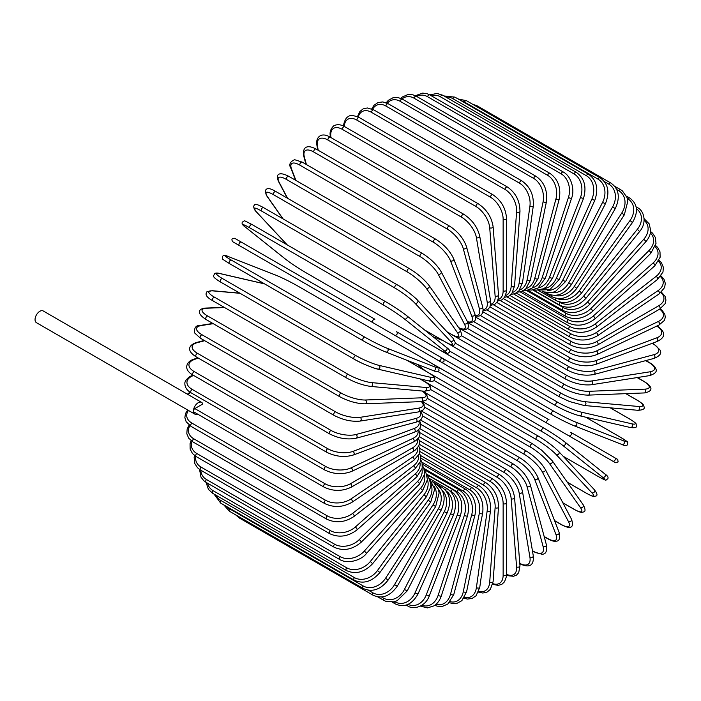 <?xml version="1.0" encoding="UTF-8"?>
<svg xmlns="http://www.w3.org/2000/svg" width="701" height="701" viewBox="0 0 701 701"><rect width="100%" height="100%" fill="white"/><g stroke="black" fill="none" stroke-linecap="round" stroke-linejoin="round"><path stroke-width="1.05" d="M406.843 342.272L475.26 381.773A1.989 1.148 -60 0 1 475.26 381.773L608.845 458.901A1.989 1.148 120 0 0 608.854 458.901L409.778 343.963L615.487 462.73L618.142 461.933C617.152 457.359 619.079 460.846 614.549 457.587L614.549 457.587A1.989 1.63 120 0 1 612.56 461.039L568.721 435.733A1.989 1.63 120 0 0 570.71 432.28L614.549 457.587M549.058 419.776L443.304 358.719L549.058 419.776A1.989 1.148 120 0 0 547.069 420.933A1.989 1.148 120 0 0 547.069 423.229L413.485 346.11A1.989 1.148 120 0 1 413.441 346.084M372.906 322.679L239.321 245.552A1.989 1.148 -60 0 1 239.321 243.256A1.989 1.148 -60 0 1 241.319 242.099L374.895 319.227A1.989 1.148 120 0 0 372.906 320.375A1.989 1.148 120 0 0 372.906 322.679L394.558 335.174A1.989 1.63 -60 0 0 396.547 331.722L443.234 358.675M438.397 360.489L394.558 335.174L438.397 360.489A1.989 1.63 -60 0 0 440.386 357.037L443.321 358.728C444.776 361.129 444.101 362.277 441.297 362.163L438.397 360.489M239.321 245.552L434.681 358.342A1.989 1.148 120 0 0 434.69 358.351M201.608 402.392A6.773 3.908 120 0 0 196.385 404.205A6.773 3.908 120 0 0 193.432 411.023A1.989 1.148 -60 0 1 194.834 408.587L202.799 403.986A6.773 3.908 120 0 0 201.608 402.392L43.225 310.955A6.773 3.908 120 0 0 38.012 312.769A6.773 3.908 120 0 0 35.05 319.586A6.773 3.908 120 0 0 36.452 322.688L194.834 414.125A6.773 3.908 120 0 0 197.594 414.107M194.834 408.587L325.036 483.751A1.989 1.148 120 0 0 323.731 485.513A1.989 1.148 120 0 0 324.037 487.107L193.844 411.934A1.989 1.148 -60 0 1 193.432 411.023A6.773 3.908 120 0 0 194.834 414.125M419.329 436.644L492.864 479.098C501.197 484.82 505.763 492.715 506.543 502.792L506.543 574.382A1.989 1.148 180 0 1 505.316 575.442A1.989 1.148 180 0 1 503.143 575.197L503.143 503.607A17.937 10.357 -120 0 0 490.463 481.64L419.478 440.657M492.847 583.635A17.937 10.357 -120 0 0 503.143 575.197M492.864 479.098A1.989 1.148 120 0 0 491.331 479.633A1.989 1.148 120 0 0 490.463 481.64M506.543 502.792A1.989 1.148 180 0 1 505.316 503.853A1.989 1.148 180 0 1 503.143 503.607M506.534 574.908L508.838 575.828L513.474 576.275L516.462 575.135L518.705 572.708L519.976 565.795A1.989 1.244 175.5 0 1 518.793 567.048A1.989 1.244 175.5 0 1 516.584 566.899L511.178 498.7A17.937 9.411 -124.2 0 0 497.395 477.434L419.881 432.683M506.543 574.321A17.937 9.411 -124.2 0 0 516.584 566.899M519.976 565.795L514.569 497.596A1.989 1.244 175.5 0 1 513.395 498.849A1.989 1.244 175.5 0 1 511.178 498.7M514.569 497.596C513.079 488.027 508.155 480.413 499.795 474.752A1.989 1.148 120 0 0 498.201 475.348A1.989 1.148 120 0 0 497.395 477.434M519.844 563.779L519.809 563.762A1.989 1.148 120 0 0 519.844 563.779C527.047 567.17 534.241 567.749 533.286 555.893A1.989 1.332 170.5 0 1 532.182 557.356A1.989 1.332 170.5 0 1 529.93 557.304L519.169 493.022A17.937 8.403 -128 0 0 504.282 472.553L420.889 424.403M519.774 563.324A17.937 8.403 -128 0 0 529.93 557.304M533.286 555.893L522.517 491.611A1.989 1.332 170.5 0 1 521.421 493.066A1.989 1.332 170.5 0 1 519.169 493.022M522.517 491.611C520.335 482.612 515.051 475.322 506.665 469.74A1.989 1.148 120 0 0 505.018 470.397A1.989 1.148 120 0 0 504.282 472.553M532.409 550.679L533.689 551.415A1.989 1.148 120 0 0 534.057 551.932L541.777 554.193C545.79 554.465 547.323 551.319 546.377 544.765A1.989 1.411 165 0 1 545.378 546.421A1.989 1.411 165 0 1 543.091 546.491L527.038 486.599A17.937 7.325 -131.6 0 0 511.082 467.032L422.484 415.877M533.689 551.415A17.937 7.325 -131.6 0 0 543.091 546.491M546.377 544.765L530.324 484.882A1.989 1.411 165 0 1 529.334 486.538A1.989 1.411 165 0 1 527.038 486.599M530.324 484.882C527.459 476.514 521.833 469.591 513.439 464.097A1.989 1.148 120 0 0 511.739 464.824A1.989 1.148 120 0 0 511.082 467.032M544.151 536.467L547.604 538.464A1.989 1.148 120 0 0 547.937 538.867C551.45 540.9 554.333 541.663 556.585 541.137C559.38 540.997 560.23 538.114 559.135 532.488A1.989 1.472 158.9 0 1 558.285 534.346A1.989 1.472 158.9 0 1 555.954 534.53L534.749 479.502A17.937 6.186 -134.9 0 0 517.724 460.925L424.648 407.176M547.604 538.464A17.937 6.186 -134.9 0 0 555.954 534.53M559.135 532.488L537.93 477.46A1.989 1.472 158.9 0 1 537.08 479.318A1.989 1.472 158.9 0 1 534.749 479.502M537.93 477.46C534.399 469.784 528.44 463.256 520.046 457.876A1.989 1.148 120 0 0 518.293 458.664A1.989 1.148 120 0 0 517.724 460.925M554.552 520.589L561.098 524.374A1.989 1.148 120 0 0 561.378 524.672C571.727 530.219 574.172 526.819 571.464 519.161A1.989 1.525 152.2 0 1 570.789 521.202A1.989 1.525 152.2 0 1 568.423 521.518L542.223 471.764A17.937 5.012 -138.1 0 0 524.182 454.266L427.338 398.352M561.098 524.374A17.937 5.012 -138.1 0 0 568.423 521.518M571.464 519.161L545.264 469.407A1.989 1.525 152.2 0 1 544.589 471.449A1.989 1.525 152.2 0 1 542.223 471.764M545.264 469.407C541.093 462.467 534.819 456.369 526.451 451.111A1.989 1.148 120 0 0 524.646 451.97A1.989 1.148 120 0 0 524.182 454.266M562.824 502.766L574.066 509.25A1.989 1.148 120 0 0 574.294 509.461C582.128 513.631 581.725 512.133 583.495 511.975C585.607 511.642 585.528 509.276 583.258 504.886A1.989 1.568 144.9 0 1 580.41 507.55L549.409 463.449A17.937 3.794 -141.2 0 0 530.385 447.107L430.502 389.441M574.066 509.25A17.937 3.794 -141.2 0 0 580.41 507.55M583.258 504.886L552.257 460.785A1.989 1.568 144.9 0 1 549.409 463.449M532.83 444.075A1.989 1.148 120 0 0 532.602 443.864A1.989 1.148 120 0 0 530.745 444.793A1.989 1.148 120 0 0 530.385 447.107M567.302 482.183L586.404 493.215A1.989 1.148 120 0 0 586.571 493.346A1.989 1.148 120 0 0 586.755 493.416M567.337 482.244L586.571 493.346C595.955 498.236 593.291 496.185 595.789 496.098C597.751 495.651 597.296 493.548 594.43 489.789A1.989 1.604 137 0 1 591.819 492.742L556.252 454.634A17.937 2.541 -144.2 0 0 536.3 439.509L434.068 380.485M586.404 493.215A17.937 2.541 -144.2 0 0 591.819 492.742M594.43 489.789L558.863 451.672C553.553 446.344 546.745 441.183 538.447 436.188A1.989 1.148 120 0 1 538.605 436.311A17.937 2.541 35.8 0 1 558.566 451.435A1.989 1.604 137 0 1 556.252 454.634M428.171 372.52L538.447 436.188A1.989 1.148 120 0 0 536.545 437.187A1.989 1.148 120 0 0 536.3 439.509M563.131 456.237L598.032 476.391A1.989 1.148 120 0 0 598.111 476.443C609.081 482.183 604.42 479.834 607.697 479.02C608.652 477.495 607.714 475.813 604.884 473.972A1.989 1.621 128.6 0 1 602.562 477.197L562.71 445.363A17.937 1.279 -147.1 0 0 541.873 431.536L437.897 371.504M604.718 473.858A1.989 1.621 128.6 0 1 604.884 473.972L565.032 442.138A1.989 1.621 128.6 0 1 562.71 445.363M598.032 476.391A17.937 1.279 -147.1 0 0 602.562 477.197M417.156 364.301L425.551 371.004M432.552 363.828L543.95 428.136A1.989 1.148 120 0 1 544.037 428.197A17.937 1.279 32.9 0 1 564.866 442.033A1.989 1.621 128.6 0 1 565.032 442.138C559.232 437.678 552.213 433.008 543.95 428.136A1.989 1.148 120 0 0 542.004 429.214A1.989 1.148 120 0 0 541.873 431.536M433.314 364.275L543.862 428.092M453.573 369.252A1.989 1.63 -60 0 0 453.617 369.278L409.778 343.963M620.665 437.38A1.989 1.148 120 0 0 620.578 437.336L585.668 417.183L620.665 437.38C631.119 444.005 626.764 441.148 627.693 444.39C626.843 445.985 624.924 446.011 621.91 444.478A1.989 1.621 111.4 0 1 621.734 444.39M449.683 351.096L553.659 411.128A17.937 1.279 27.1 0 0 576.056 422.256L623.548 440.85A17.937 1.279 27.1 0 0 620.578 437.336M623.548 440.85A1.989 1.621 111.4 0 1 621.91 444.478L574.417 425.884A1.989 1.621 111.4 0 1 574.242 425.796A17.937 1.279 -152.9 0 1 551.845 414.668A1.989 1.148 120 0 1 551.757 414.624A1.989 1.148 120 0 1 551.713 412.398A1.989 1.148 120 0 1 553.659 411.128M551.669 414.571L440.876 350.596M443.093 340.66L433.087 336.743M576.056 422.256A1.989 1.621 111.4 0 1 574.417 425.884C567.661 423.089 560.099 419.338 551.757 414.624L418.173 337.505A1.989 1.148 120 0 0 418.217 337.523M418.138 337.479A1.989 1.148 120 0 0 418.173 337.505L417.612 337.172M629.691 419.058A1.989 1.148 120 0 0 629.533 418.926A1.989 1.148 120 0 0 629.34 418.856L610.229 407.824M455.545 343.288L557.777 402.313A17.937 2.541 24.2 0 0 580.849 412.03L631.636 423.772A17.937 2.541 24.2 0 0 629.34 418.856M631.636 423.772A1.989 1.604 103 0 1 630.374 427.514C635.071 428.118 637.121 427.461 636.526 425.533C635.351 423.334 638.453 424.613 629.533 418.926L610.299 407.833M579.228 415.632A17.937 2.541 -155.8 0 1 556.165 405.914A1.989 1.148 120 0 1 555.972 405.835A1.989 1.148 120 0 1 555.893 403.688A1.989 1.148 120 0 1 557.777 402.313M580.849 412.03A1.989 1.604 103 0 1 579.587 415.772L630.374 427.514M461.512 335.726L561.396 393.392A17.937 3.794 21.2 0 0 585.063 401.699L638.76 406.492A1.989 1.568 95.1 0 1 637.875 410.295C642.808 410.067 644.894 408.955 644.131 406.948C643.378 405.344 644.876 404.941 637.349 400.245A1.989 1.148 120 0 0 637.06 400.148L625.818 393.655M638.76 406.492A17.937 3.794 21.2 0 0 637.06 400.148M585.063 401.699A1.989 1.568 95.1 0 1 584.178 405.493L637.875 410.295M561.396 393.392A1.989 1.148 120 0 0 559.573 394.865A1.989 1.148 120 0 0 559.696 396.932L569.519 401.55L584.178 405.493M467.646 328.532L564.489 384.437A17.937 5.012 18.1 0 0 588.665 391.316L644.859 389.134A1.989 1.525 87.8 0 1 645.77 391.333A1.989 1.525 87.8 0 1 644.342 392.937C652.316 391.456 654.042 387.644 644.07 381.449A1.989 1.148 120 0 0 643.667 381.362L637.113 377.576M644.859 389.134A17.937 5.012 18.1 0 0 643.667 381.362M588.665 391.316A1.989 1.525 87.8 0 1 589.576 393.524A1.989 1.525 87.8 0 1 588.148 395.127L644.342 392.937M564.489 384.437A1.989 1.148 120 0 0 562.745 385.988A1.989 1.148 120 0 0 562.903 387.986C571.639 392.604 580.06 394.987 588.148 395.127M473.946 321.785L567.03 375.526A17.937 6.186 14.9 0 0 591.626 380.976L649.888 371.819A1.989 1.472 81.1 0 1 650.896 373.931A1.989 1.472 81.1 0 1 649.713 375.596C655.137 373.738 657.205 371.556 655.934 369.068C655.251 366.851 653.157 364.739 649.643 362.715A1.989 1.148 120 0 0 649.126 362.627L645.665 360.638M649.888 371.819A17.937 6.186 14.9 0 0 649.126 362.627M591.626 380.976A1.989 1.472 81.1 0 1 592.634 383.088A1.989 1.472 81.1 0 1 591.46 384.753L649.713 375.596M567.03 375.526A1.989 1.148 120 0 0 565.365 377.147A1.989 1.148 120 0 0 565.549 379.057C574.408 383.631 583.048 385.532 591.46 384.753M480.404 315.555L569.002 366.711A17.937 7.325 11.6 0 0 593.931 370.75L653.814 354.706A1.989 1.411 75 0 1 654.909 356.721A1.989 1.411 75 0 1 653.972 358.413C660.114 355.95 662.068 353.05 659.834 349.711L654.015 344.156A1.989 1.148 120 0 0 653.385 344.103L652.105 343.359M653.814 354.706A17.937 7.325 11.6 0 0 653.385 344.103M593.931 370.75A1.989 1.411 75 0 1 595.018 372.766A1.989 1.411 75 0 1 594.08 374.457L653.972 358.413M569.002 366.711A1.989 1.148 120 0 0 567.416 368.384A1.989 1.148 120 0 0 567.635 370.216C576.59 374.746 585.405 376.157 594.08 374.457M657.17 325.93A1.989 1.148 120 0 0 657.135 325.912L657.17 325.93C663.707 330.469 667.808 336.41 657.056 341.51A1.989 1.332 69.5 0 0 657.775 339.827A1.989 1.332 69.5 0 0 656.609 337.9A17.937 8.403 8 0 0 656.732 326.105M486.985 309.921L570.377 358.071A17.937 8.403 8 0 0 595.552 360.717L656.609 337.9M595.552 360.717A1.989 1.332 69.5 0 1 596.717 362.645A1.989 1.332 69.5 0 1 595.999 364.327L657.056 341.51M570.377 358.071A1.989 1.148 120 0 0 568.888 359.779A1.989 1.148 120 0 0 569.142 361.532C578.167 366.01 587.123 366.938 595.999 364.327M493.653 304.909L571.166 349.659A17.937 9.411 4.2 0 0 596.481 350.964L658.239 321.54A17.937 9.411 4.2 0 0 659.641 309.141M658.239 321.54A1.989 1.244 64.5 0 1 659.475 323.38A1.989 1.244 64.5 0 1 658.975 325.036L664.329 320.48L665.31 317.316L664.811 314.162L662.103 310.368L660.149 308.843M596.481 350.964A1.989 1.244 64.5 0 1 597.716 352.805A1.989 1.244 64.5 0 1 597.208 354.452L658.975 325.036M571.166 349.659A1.989 1.148 120 0 0 569.764 351.403A1.989 1.148 120 0 0 570.044 353.076C579.131 357.492 588.183 357.948 597.208 354.452M500.365 300.571L571.341 341.553A17.937 10.357 0 0 0 596.709 341.553L658.703 305.759A17.937 10.357 0 0 0 660.859 292.624M571.341 341.553A1.989 1.148 120 0 0 570.044 343.306A1.989 1.148 120 0 0 570.342 344.901L496.807 302.446M596.709 341.553A1.989 1.148 60 0 1 598.006 343.306A1.989 1.148 60 0 1 597.699 344.901C588.586 349.264 579.464 349.264 570.342 344.901M658.703 305.759A1.989 1.148 60 0 1 660.009 307.511A1.989 1.148 60 0 1 659.702 309.106L597.699 344.901M507.068 296.944L570.921 333.807A17.937 11.216 -4.5 0 0 596.236 332.554L657.994 290.661A17.937 11.216 -4.5 0 0 660.465 276.623M657.994 290.661A1.989 1.043 55.8 0 1 659.361 292.335A1.989 1.043 55.8 0 1 659.238 293.859L664.636 287.55L665.302 283.3L663.97 279.217L661.017 275.905M596.236 332.554A1.989 1.043 55.8 0 1 597.594 334.228A1.989 1.043 55.8 0 1 597.471 335.753L659.238 293.859M570.921 333.807A1.989 1.148 120 0 0 569.711 335.56A1.989 1.148 120 0 0 570.044 337.085C579.184 341.387 588.323 340.949 597.471 335.753M513.71 294.043L569.887 326.482A17.937 11.996 -9.5 0 0 595.061 324.046L656.118 276.36A17.937 11.996 -9.5 0 0 658.546 261.28M656.118 276.36A1.989 0.938 52 0 1 657.538 277.955A1.989 0.938 52 0 1 657.591 279.392L662.988 272.041L663.339 267.221L661.525 262.893L659.063 260.308M595.061 324.046A1.989 0.938 52 0 1 596.481 325.641A1.989 0.938 52 0 1 596.533 327.078L657.591 279.392M569.887 326.482A1.989 1.148 120 0 0 568.791 328.226A1.989 1.148 120 0 0 569.142 329.663C578.281 333.93 587.412 333.071 596.533 327.078M520.247 291.905L568.266 319.63A17.937 12.679 -15 0 0 593.204 316.09L653.087 262.989A17.937 12.679 -15 0 0 655.181 246.708M653.087 262.989A1.989 0.815 48.4 0 1 654.568 264.496A1.989 0.815 48.4 0 1 654.778 265.837L660.114 257.293L660 251.817L657.652 247.418L655.584 245.481M593.204 316.09A1.989 0.815 48.4 0 1 594.685 317.606A1.989 0.815 48.4 0 1 594.886 318.937L654.778 265.837M568.266 319.63A1.989 1.148 120 0 0 567.275 321.356A1.989 1.148 120 0 0 567.635 322.714C576.774 326.946 585.861 325.685 594.886 318.937M526.617 290.538L566.066 313.312A17.937 13.275 -21.1 0 0 590.663 308.738L648.924 250.616A17.937 13.275 -21.1 0 0 650.37 233.03M648.924 250.616A1.989 0.683 45.1 0 1 650.467 252.053A1.989 0.683 45.1 0 1 650.817 253.28L656.013 243.405L655.339 237.42L652.613 233.223L650.607 231.54M590.663 308.738A1.989 0.683 45.1 0 1 592.205 310.175A1.989 0.683 45.1 0 1 592.555 311.402L650.817 253.28M566.066 313.312A1.989 1.148 120 0 0 565.549 316.282C574.68 320.48 583.679 318.85 592.555 311.402M532.786 289.942L563.297 307.564A17.937 13.757 -27.8 0 0 587.473 302.061L643.667 239.365A17.937 13.757 -27.8 0 0 644.123 220.351M643.667 239.365A1.989 0.561 41.9 0 1 645.253 240.715A1.989 0.561 41.9 0 1 645.744 241.827C648.881 238.217 650.528 234.432 650.677 230.48L649.187 223.847L644.07 218.624M587.473 302.061A1.989 0.561 41.9 0 1 589.068 303.419A1.989 0.561 41.9 0 1 589.559 304.523L645.744 241.827M563.297 307.564A1.989 1.148 120 0 0 562.903 310.42C572.016 314.591 580.901 312.628 589.559 304.523M559.048 301.894L559.994 302.438A17.937 14.143 -35.1 0 0 583.653 296.102L637.349 229.306L639.601 231.558C647.47 222.489 643.772 210.256 637.349 207.592A1.989 1.148 120 0 0 636.28 207.741M637.349 229.306A17.937 14.143 -35.1 0 0 636.438 208.819M583.653 296.102L585.913 298.346L639.601 231.558M559.994 302.438A1.989 1.148 120 0 0 559.696 305.172C568.791 309.325 577.528 307.047 585.913 298.346M557.093 298.46A17.937 14.423 -43 0 0 579.228 290.897L630.015 220.517L632.442 222.55C638.62 211.904 637.647 203.702 629.533 197.936A1.989 1.148 120 0 0 627.728 198.795L627.334 198.567M630.015 220.517A17.937 14.423 -43 0 0 627.728 198.795M579.228 290.897L581.655 292.93L632.442 222.55M555.972 298.267A1.989 1.148 120 0 0 555.972 300.563C565.05 304.707 573.611 302.166 581.655 292.93M554.561 295.358A17.937 14.59 -51.4 0 0 574.242 286.499L621.734 213.069L624.311 214.874L627.824 201.187L627.009 197.507L622.435 190.926L620.665 189.717A1.989 1.148 120 0 0 618.764 190.725L616.749 189.559M621.734 213.069A17.937 14.59 -51.4 0 0 618.764 190.725M574.242 286.499L576.818 288.313L624.311 214.874M551.442 295.086A1.989 1.148 120 0 0 551.757 296.654C560.818 300.79 569.168 298.013 576.818 288.313M551.468 292.659A17.937 14.642 -60 0 0 568.721 282.941L612.56 207.005L615.276 208.583C620.429 197.296 618.948 188.771 610.834 183.005A1.989 1.148 120 0 0 608.845 184.153L604.323 181.55M612.56 207.005A17.937 14.642 -60 0 0 608.845 184.153M475.979 106.184A1.989 1.148 -60 0 1 477.258 105.886L610.834 183.005M568.721 282.941L571.438 284.518L615.276 208.583M546.657 292.676A1.989 1.148 120 0 0 547.069 293.456C556.121 297.592 564.244 294.613 571.438 284.518M600.109 177.844A1.989 1.148 120 0 0 598.032 179.149L464.448 102.031A1.989 1.148 -60 0 1 466.524 100.725L600.109 177.844C608.223 183.627 609.993 192.249 605.41 203.728L602.562 202.396A17.937 14.59 -68.6 0 0 598.032 179.149M547.726 290.451A17.937 14.59 -68.6 0 0 562.71 280.242L602.562 202.396M464.448 102.031A17.937 14.59 -68.6 0 0 461.179 100.742M562.71 280.242L565.558 281.574L605.41 203.728M588.56 174.286A1.989 1.148 120 0 0 586.404 175.741L452.828 98.622A1.989 1.148 -60 0 1 454.975 97.159L588.56 174.286C596.682 180.069 598.759 188.753 594.79 200.337L591.819 199.259A17.937 14.423 -77 0 0 586.404 175.741M543.301 288.83A17.937 14.423 -77 0 0 556.252 278.428L591.819 199.259M452.828 98.622A17.937 14.423 -77 0 0 445.941 97.088M556.252 278.428L559.223 279.515L594.79 200.337M576.283 172.341A1.989 1.148 120 0 0 574.066 173.953L440.491 96.834A1.989 1.148 -60 0 1 442.708 95.222L576.283 172.341C584.432 178.133 586.833 186.843 583.486 198.453L580.41 197.621A17.937 14.143 -84.9 0 0 574.066 173.953M538.21 287.909A17.937 14.143 -84.9 0 0 549.409 277.517L580.41 197.621M440.491 96.834A17.937 14.143 -84.9 0 0 431.325 95.792M549.409 277.517L552.484 278.35L583.486 198.453M563.376 172.034A1.989 1.148 120 0 0 561.098 173.804L427.522 96.685A1.989 1.148 -60 0 1 429.792 94.915L563.376 172.034C572.156 176.845 574.671 191.338 571.595 198.068A1.989 0.561 18.1 0 1 570.386 198.199A1.989 0.561 18.1 0 1 568.423 197.498A17.937 13.757 -92.2 0 0 561.098 173.804M532.523 287.769A17.937 13.757 -92.2 0 0 542.223 277.508L568.423 197.498M427.522 96.685A17.937 13.757 -92.2 0 0 416.701 96.449M542.223 277.508A1.989 0.561 18.1 0 0 544.186 278.209A1.989 0.561 18.1 0 0 545.396 278.078L571.595 198.068M549.926 173.366A1.989 1.148 120 0 0 547.604 175.303L414.028 98.175A1.989 1.148 -60 0 1 416.35 96.247L549.926 173.366C558.127 179.176 561.212 187.78 559.196 199.189A1.989 0.683 14.9 0 1 557.961 199.496A1.989 0.683 14.9 0 1 555.954 198.882A17.937 13.275 -98.9 0 0 547.604 175.303M526.311 288.453A17.937 13.275 -98.9 0 0 534.749 278.402L555.954 198.882M414.028 98.175A17.937 13.275 -98.9 0 0 401.997 98.946M534.749 278.402A1.989 0.683 14.9 0 0 536.756 279.016A1.989 0.683 14.9 0 0 538 278.709L559.196 199.189M536.046 176.328A1.989 1.148 120 0 0 533.689 178.413L400.113 101.294A1.989 1.148 -60 0 1 402.47 99.2L536.046 176.328C544.274 182.129 547.726 190.619 546.403 201.809A1.989 0.815 11.6 0 1 545.141 202.3A1.989 0.815 11.6 0 1 543.091 201.774A17.937 12.679 -105 0 0 533.689 178.413M519.686 289.977A17.937 12.679 -105 0 0 527.038 280.19L543.091 201.774M400.113 101.294A17.937 12.679 -105 0 0 387.259 103.24M527.038 280.19A1.989 0.815 11.6 0 0 529.089 280.715A1.989 0.815 11.6 0 0 530.359 280.225L546.403 201.809M521.833 180.893A1.989 1.148 120 0 0 520.414 181.314A1.989 1.148 120 0 0 519.45 183.136L385.874 106.017A1.989 1.148 -60 0 1 386.838 104.186A1.989 1.148 -60 0 1 388.258 103.766L521.833 180.893C530.105 186.676 533.925 195.018 533.295 205.91A1.989 0.938 8 0 1 532.024 206.585A1.989 0.938 8 0 1 529.93 206.147A17.937 11.996 -110.5 0 0 519.45 183.136M512.729 292.361A17.937 11.996 -110.5 0 0 519.169 282.871L529.93 206.147M385.874 106.017A17.937 11.996 -110.5 0 0 372.608 109.268M519.169 282.871A1.989 0.938 8 0 0 521.255 283.309A1.989 0.938 8 0 0 522.525 282.626L533.295 205.91M507.41 187.027A1.989 1.148 120 0 0 505.929 187.5A1.989 1.148 120 0 0 505.009 189.419L371.425 112.3A1.989 1.148 -60 0 1 372.354 110.381A1.989 1.148 -60 0 1 373.826 109.908L507.41 187.027C515.708 192.784 519.897 200.924 519.976 211.448A1.989 1.043 4.2 0 1 518.714 212.315A1.989 1.043 4.2 0 1 516.584 211.974A17.937 11.216 -115.5 0 0 505.009 189.419M505.526 295.559A17.937 11.216 -115.5 0 0 511.178 286.411L516.584 211.974M371.425 112.3A17.937 11.216 -115.5 0 0 358.211 116.997M511.178 286.411A1.989 1.043 4.2 0 0 513.316 286.753A1.989 1.043 4.2 0 0 514.569 285.885L519.976 211.448M492.864 194.694A1.989 1.148 120 0 0 491.331 195.228A1.989 1.148 120 0 0 490.463 197.226L356.879 120.108A1.989 1.148 -60 0 1 357.755 118.101A1.989 1.148 -60 0 1 359.289 117.566L492.864 194.694C501.197 200.407 505.763 208.302 506.543 218.379A1.989 1.148 0 0 1 505.316 219.448A1.989 1.148 0 0 1 503.143 219.194A17.937 10.357 -120 0 0 490.463 197.226M498.148 299.546A17.937 10.357 -120 0 0 503.143 290.784L503.143 219.194M356.879 120.108A17.937 10.357 -120 0 0 344.235 126.408M503.143 290.784A1.989 1.148 0 0 0 505.316 291.038A1.989 1.148 0 0 0 506.543 289.969L506.543 218.379M478.327 203.816A1.989 1.148 120 0 0 476.733 204.412A1.989 1.148 120 0 0 475.926 206.497L342.342 129.378A1.989 1.148 -60 0 1 343.157 127.293A1.989 1.148 -60 0 1 344.743 126.697L478.327 203.816C486.687 209.476 491.62 217.091 493.101 226.66A1.989 1.244 -4.5 0 1 491.927 227.921A1.989 1.244 -4.5 0 1 489.71 227.764A17.937 9.411 -124.2 0 0 475.926 206.497M490.665 304.26A17.937 9.411 -124.2 0 0 495.116 295.962L489.71 227.764M342.342 129.378A17.937 9.411 -124.2 0 0 330.767 136.003L330.89 137.554M495.116 295.962A1.989 1.244 -4.5 0 0 497.324 296.12A1.989 1.244 -4.5 0 0 498.507 294.858L493.101 226.66M330.767 136.003A1.989 1.244 175.5 0 1 330.189 135.205L330.346 137.238M463.896 214.34A1.989 1.148 120 0 0 462.248 215.005A1.989 1.148 120 0 0 461.512 217.152L327.937 140.034A1.989 1.148 -60 0 1 328.673 137.878A1.989 1.148 -60 0 1 330.32 137.221L463.896 214.34C472.281 219.93 477.565 227.22 479.747 236.211A1.989 1.332 -9.5 0 1 478.652 237.665A1.989 1.332 -9.5 0 1 476.4 237.621A17.937 8.403 -128 0 0 461.512 217.152M483.094 309.623A17.937 8.403 -128 0 0 487.16 301.912L476.4 237.621M327.937 140.034A17.937 8.403 -128 0 0 317.457 145.861L318.193 150.268M487.16 301.912A1.989 1.332 -9.5 0 0 489.412 301.956A1.989 1.332 -9.5 0 0 490.516 300.501L479.747 236.211M317.457 145.861A1.989 1.332 170.5 0 1 316.878 145.107L317.693 149.979M449.692 226.186A1.989 1.148 120 0 0 447.983 226.905A1.989 1.148 120 0 0 447.326 229.113L313.75 151.994A1.989 1.148 -60 0 1 314.407 149.786A1.989 1.148 -60 0 1 316.107 149.059L449.692 226.186C458.086 231.68 463.712 238.603 466.577 246.962A1.989 1.411 -15 0 1 465.587 248.618A1.989 1.411 -15 0 1 463.291 248.689A17.937 7.325 -131.6 0 0 447.326 229.113M475.418 315.503A17.937 7.325 -131.6 0 0 479.344 308.571L463.291 248.689M313.75 151.994A17.937 7.325 -131.6 0 0 304.348 156.928L306.39 164.533M479.344 308.571A1.989 1.411 -15 0 0 481.631 308.51A1.989 1.411 -15 0 0 482.63 306.854L466.577 246.962M304.348 156.928A1.989 1.411 165 0 1 303.787 156.235L305.943 164.279M435.803 239.251A1.989 1.148 120 0 0 434.05 240.04A1.989 1.148 120 0 0 433.49 242.301L299.905 165.173A1.989 1.148 -60 0 1 300.475 162.921A1.989 1.148 -60 0 1 302.227 162.133L435.803 239.251C444.197 244.631 450.156 251.16 453.687 258.835A1.989 1.472 -21.1 0 1 452.837 260.693A1.989 1.472 -21.1 0 1 450.506 260.877A17.937 6.186 -134.9 0 0 433.49 242.301M467.462 321.671A17.937 6.186 -134.9 0 0 471.712 315.906L450.506 260.877M299.905 165.173A17.937 6.186 -134.9 0 0 291.563 169.107L295.936 180.455M471.712 315.906A1.989 1.472 -21.1 0 0 474.042 315.722A1.989 1.472 -21.1 0 0 474.892 313.873L453.687 258.835M291.563 169.107A1.989 1.472 158.9 0 1 291.029 168.512L295.542 180.227M422.361 253.447A1.989 1.148 120 0 0 420.556 254.305A1.989 1.148 120 0 0 420.083 256.601L286.507 179.474A1.989 1.148 -60 0 1 286.972 177.187A1.989 1.148 -60 0 1 288.777 176.328L422.361 253.447C430.729 258.704 437.003 264.803 441.166 271.743A1.989 1.525 -27.8 0 1 440.491 273.784A1.989 1.525 -27.8 0 1 438.125 274.1A17.937 5.012 -138.1 0 0 420.083 256.601M458.629 327.577A17.937 5.012 -138.1 0 0 464.334 323.853L438.125 274.1M286.507 179.474A17.937 5.012 -138.1 0 0 279.182 182.33L287.603 198.313M464.334 323.853A1.989 1.525 -27.8 0 0 466.691 323.538A1.989 1.525 -27.8 0 0 467.365 321.496L441.166 271.743M279.182 182.33A1.989 1.525 152.2 0 1 278.7 181.831L287.279 198.12M409.673 268.869A1.989 1.148 120 0 0 409.454 268.658A1.989 1.148 120 0 0 407.596 269.587A1.989 1.148 120 0 0 407.237 271.9L273.653 194.782A1.989 1.148 -60 0 1 274.012 192.468A1.989 1.148 -60 0 1 275.87 191.539L409.454 268.658C417.787 273.793 424.342 279.427 429.108 285.579A1.989 1.568 -35.1 0 1 426.252 288.242A17.937 3.794 -141.2 0 0 407.237 271.9M447.019 331.801L450.918 334.044A17.937 3.794 -141.2 0 0 457.254 332.353L426.252 288.242M273.653 194.782A17.937 3.794 -141.2 0 0 267.309 196.482L283.073 218.896M457.254 332.353A1.989 1.568 -35.1 0 0 460.11 329.68L429.108 285.579M450.918 334.044A1.989 1.148 120 0 0 451.137 334.254C460.128 339.67 460.986 336.13 461.871 334.868L460.11 329.68M267.309 196.482A1.989 1.568 144.9 0 1 266.906 196.114L282.818 218.756M417.288 300.019A17.937 2.541 35.8 0 0 397.336 284.904A1.989 1.148 120 0 0 397.178 284.781A1.989 1.148 120 0 0 395.276 285.78A1.989 1.148 120 0 0 395.022 288.102L261.447 210.983A1.989 1.148 -60 0 1 261.692 208.661A1.989 1.148 -60 0 1 263.594 207.654A1.989 1.148 -60 0 1 263.751 207.785M424.526 329.908L445.135 341.808A17.937 2.541 -144.2 0 0 450.541 341.334L414.983 303.218A17.937 2.541 -144.2 0 0 395.022 288.102M414.983 303.218A1.989 1.604 -43 0 0 417.594 300.265C416.219 298.328 404.284 288.593 397.178 284.781L263.594 207.654C252.824 201.774 255.208 205.262 253.324 206.401L255.734 211.211L287.016 244.745M261.447 210.983A17.937 2.541 -144.2 0 0 256.04 211.457L287.191 244.842M450.541 341.334A1.989 1.604 -43 0 0 453.153 338.373L417.594 300.265M249.977 227.948A17.937 1.279 -147.1 0 0 245.446 227.142L285.298 258.967A17.937 1.279 -147.1 0 0 306.127 272.803L439.711 349.922A17.937 1.279 -147.1 0 0 444.241 350.737L404.389 318.902A1.989 1.621 -51.4 0 0 406.545 315.564A17.937 1.279 32.9 0 0 385.708 301.728A1.989 1.148 120 0 0 385.629 301.675A1.989 1.148 120 0 0 383.684 302.753A1.989 1.148 120 0 0 383.552 305.066L249.977 227.948A1.989 1.148 -60 0 1 250.099 225.626A1.989 1.148 -60 0 1 252.045 224.557A1.989 1.148 -60 0 1 252.132 224.609L385.541 301.632M404.389 318.902A17.937 1.279 -147.1 0 0 383.552 305.066M444.241 350.737A1.989 1.621 -51.4 0 0 446.397 347.398M439.711 349.922A1.989 1.148 120 0 0 439.79 349.983C450.822 355.696 445.95 353.4 449.367 352.568C450.366 351.113 449.429 349.422 446.563 347.512L406.711 315.678C400.911 311.218 393.883 306.547 385.629 301.675L252.045 224.557C241.013 218.835 245.893 221.13 242.476 221.963C241.477 223.426 242.415 225.109 245.28 227.028A1.989 1.621 128.6 0 1 245.122 226.879M245.446 227.142A1.989 1.621 128.6 0 1 245.28 227.028L285.132 258.862C290.924 263.322 297.951 267.984 306.214 272.864L439.79 349.983M374.895 319.227L237.604 239.961M301.132 281.232A1.989 1.148 120 0 1 301.097 281.224L434.681 358.342M235.597 243.396A1.989 1.63 120 0 0 235.615 243.413L279.454 268.72A1.989 1.63 120 0 1 279.41 268.693M364.976 337.251A1.989 1.148 120 0 0 363.03 338.522A1.989 1.148 120 0 0 363.074 340.739A1.989 1.148 120 0 0 363.162 340.782A17.937 1.279 -152.9 0 0 385.559 351.911A1.989 1.621 -68.6 0 0 387.373 348.371L434.865 366.974A17.937 1.279 27.1 0 0 431.895 363.451L298.319 286.332A17.937 1.279 27.1 0 0 275.922 275.204L228.43 256.61A17.937 1.279 27.1 0 0 231.391 260.124L364.976 337.251A17.937 1.279 27.1 0 0 387.373 348.371M362.987 340.686L229.586 263.664A1.989 1.148 -60 0 1 229.49 263.62A1.989 1.148 -60 0 1 229.446 261.394A1.989 1.148 -60 0 1 231.391 260.124M433.052 370.514A1.989 1.621 -68.6 0 0 434.865 366.974M228.044 256.461A1.989 1.621 111.4 0 1 228.246 256.522C225.152 254.998 223.225 255.033 222.462 256.619C223.453 260.001 219.027 256.925 229.49 263.62L363.074 340.739C371.425 345.462 378.978 349.212 385.734 351.998L433.236 370.592C436.329 372.117 438.256 372.082 439.019 370.496C438.029 367.122 442.454 370.189 431.991 363.495A1.989 1.148 120 0 0 431.895 363.451M431.991 363.495L298.407 286.376C290.056 281.662 282.503 277.911 275.738 275.116L228.246 256.522A1.989 1.621 111.4 0 1 228.43 256.61M264.636 283.914L220.14 273.627A17.937 2.541 24.2 0 0 222.436 278.542L356.02 355.67A1.989 1.148 120 0 0 354.128 357.046A1.989 1.148 120 0 0 354.215 359.192A1.989 1.148 120 0 0 354.399 359.262A17.937 2.541 -155.8 0 0 377.471 368.989A1.989 1.604 -77 0 0 379.083 365.387L429.871 377.129A17.937 2.541 24.2 0 0 427.584 372.213L406.974 360.314M356.02 355.67A17.937 2.541 24.2 0 0 379.083 365.387M220.824 282.144A1.989 1.148 -60 0 1 220.631 282.074A1.989 1.148 -60 0 1 220.552 279.918A1.989 1.148 -60 0 1 222.436 278.542M220.14 273.627A1.989 1.604 103 0 0 219.781 273.486C217.187 272.794 215.391 272.899 214.401 273.802C214.366 276.01 210.151 275.677 220.631 282.074L354.215 359.192C361.076 363.442 375.464 368.91 377.83 369.129L428.618 380.871A1.989 1.604 -77 0 0 429.871 377.129M240.11 293.316L212.815 290.88A17.937 3.794 21.2 0 0 214.515 297.215L348.09 374.343A1.989 1.148 120 0 0 346.268 375.806A1.989 1.148 120 0 0 346.39 377.883C355.004 382.536 363.162 385.392 370.873 386.444A1.989 1.568 -84.9 0 0 371.758 382.641L425.446 387.434A17.937 3.794 21.2 0 0 423.755 381.099L419.855 378.847M348.09 374.343A17.937 3.794 21.2 0 0 371.758 382.641M213.104 300.852A1.989 1.148 -60 0 1 212.815 300.755A1.989 1.148 -60 0 1 212.692 298.687A1.989 1.148 -60 0 1 214.515 297.215M370.873 386.444L424.569 391.237A1.989 1.568 -84.9 0 0 425.446 387.434M424.569 391.237L429.941 390.177C430.589 388.775 433.227 386.269 424.044 381.186A1.989 1.148 120 0 0 423.755 381.099M239.856 293.167L212.289 290.705A1.989 1.568 95.1 0 1 212.815 290.88M224.539 307.529L206.497 308.23A17.937 5.012 18.1 0 0 207.68 316.002L341.264 393.121A1.989 1.148 120 0 0 339.512 394.672A1.989 1.148 120 0 0 339.67 396.67C348.415 401.287 356.827 403.662 364.923 403.811A1.989 1.525 -92.2 0 0 366.351 402.199A1.989 1.525 -92.2 0 0 365.44 399.999L421.625 397.809A17.937 5.012 18.1 0 0 422.011 391.009M341.264 393.121A17.937 5.012 18.1 0 0 365.44 399.999M339.67 396.67L206.094 319.542A1.989 1.148 -60 0 1 205.936 317.553A1.989 1.148 -60 0 1 207.68 316.002M364.923 403.811L421.108 401.62A1.989 1.525 -92.2 0 0 422.537 400.017A1.989 1.525 -92.2 0 0 421.625 397.809M224.215 307.345L205.822 308.063A1.989 1.525 87.8 0 1 206.497 308.23M213.244 323.678L201.24 325.562A17.937 6.186 14.9 0 0 202.002 334.754L335.577 411.873A1.989 1.148 120 0 0 333.913 413.494A1.989 1.148 120 0 0 334.105 415.413C342.955 419.987 351.595 421.879 360.007 421.099A1.989 1.472 -98.9 0 0 361.181 419.435A1.989 1.472 -98.9 0 0 360.183 417.323L418.436 408.175A17.937 6.186 14.9 0 0 421.31 401.612M335.577 411.873A17.937 6.186 14.9 0 0 360.183 417.323M334.105 415.413L200.521 338.285A1.989 1.148 -60 0 1 200.328 336.375A1.989 1.148 -60 0 1 202.002 334.754M360.007 421.099L418.269 411.951A1.989 1.472 -98.9 0 0 419.443 410.287A1.989 1.472 -98.9 0 0 418.436 408.175M212.859 323.45L200.442 325.404A1.989 1.472 81.1 0 1 201.24 325.562M204.683 340.695L197.077 342.728A17.937 7.325 11.6 0 0 197.507 353.339L331.082 430.458A1.989 1.148 120 0 0 329.505 432.131A1.989 1.148 120 0 0 329.724 433.963C338.679 438.493 347.494 439.904 356.169 438.204A1.989 1.411 -105 0 0 357.107 436.513A1.989 1.411 -105 0 0 356.02 434.497L415.903 418.453A17.937 7.325 11.6 0 0 419.943 411.592M331.082 430.458A17.937 7.325 11.6 0 0 356.02 434.497M329.724 433.963L196.149 356.844A1.989 1.148 -60 0 1 195.921 355.013A1.989 1.148 -60 0 1 197.507 353.339M356.169 438.204L416.052 422.16A1.989 1.411 -105 0 0 416.99 420.469A1.989 1.411 -105 0 0 415.903 418.453M204.236 340.432L196.192 342.587A1.989 1.411 75 0 1 197.077 342.728M198.225 358.045L194.046 359.613A17.937 8.403 8 0 0 194.238 371.6L327.814 448.719A1.989 1.148 120 0 0 326.324 450.436A1.989 1.148 120 0 0 326.578 452.189C335.604 456.658 344.559 457.595 353.435 454.984A1.989 1.332 -110.5 0 0 354.154 453.302A1.989 1.332 -110.5 0 0 352.989 451.374L414.046 428.556A17.937 8.403 8 0 0 418.681 421.178M327.814 448.719A17.937 8.403 8 0 0 352.989 451.374M326.578 452.189L192.994 375.07A1.989 1.148 -60 0 1 192.74 373.318A1.989 1.148 -60 0 1 194.238 371.6M353.435 454.984L414.493 432.166A1.989 1.332 -110.5 0 0 415.211 430.484A1.989 1.332 -110.5 0 0 414.046 428.556M197.726 357.755L193.099 359.49A1.989 1.332 69.5 0 1 194.046 359.613M193.572 375.403L192.17 376.069A17.937 9.411 4.2 0 0 192.214 389.414L325.799 466.533A1.989 1.148 120 0 0 324.397 468.277A1.989 1.148 120 0 0 324.677 469.95C333.755 474.367 342.815 474.822 351.841 471.326A1.989 1.244 -115.5 0 0 352.349 469.679A1.989 1.244 -115.5 0 0 351.113 467.839L412.871 438.414A17.937 9.411 4.2 0 0 417.831 430.414M325.799 466.533A17.937 9.411 4.2 0 0 351.113 467.839M324.677 469.95L191.093 392.832A1.989 1.148 -60 0 1 190.812 391.149A1.989 1.148 -60 0 1 192.214 389.414M351.841 471.326L413.608 441.91A1.989 1.244 -115.5 0 0 414.107 440.254A1.989 1.244 -115.5 0 0 412.871 438.414M193.029 375.088L191.189 375.964A1.989 1.244 64.5 0 1 192.17 376.069M190.593 392.525A17.937 10.357 0 0 0 188.148 394.619M325.036 483.751A17.937 10.357 0 0 0 350.404 483.751L412.398 447.957A17.937 10.357 0 0 0 417.489 439.255M324.037 487.107C333.159 491.462 342.281 491.462 351.394 487.107A1.989 1.148 -120 0 0 351.7 485.513A1.989 1.148 -120 0 0 350.404 483.751M351.394 487.107L413.397 451.313A1.989 1.148 -120 0 0 413.704 449.718A1.989 1.148 -120 0 0 412.398 447.957M188.481 410.462A17.937 11.216 -4.5 0 0 191.969 423.132L325.544 500.251A1.989 1.148 120 0 0 324.344 502.012A1.989 1.148 120 0 0 324.677 503.528C333.816 507.839 342.955 507.401 352.104 502.205A1.989 1.043 -124.2 0 0 352.226 500.68A1.989 1.043 -124.2 0 0 350.868 499.007L412.626 457.105A17.937 11.216 -4.5 0 0 417.726 447.632M325.544 500.251A17.937 11.216 -4.5 0 0 350.868 499.007M324.677 503.528L191.093 426.41A1.989 1.148 -60 0 1 190.768 424.894A1.989 1.148 -60 0 1 191.969 423.132M352.104 502.205L413.87 460.303A1.989 1.043 -124.2 0 0 413.993 458.778A1.989 1.043 -124.2 0 0 412.626 457.105M189.936 425.673A17.937 11.996 -9.5 0 0 193.748 438.791L327.323 515.91A1.989 1.148 120 0 0 326.228 517.653A1.989 1.148 120 0 0 326.578 519.099C335.718 523.358 344.848 522.499 353.97 516.506A1.989 0.938 -128 0 0 353.917 515.069A1.989 0.938 -128 0 0 352.498 513.474L413.555 465.797A17.937 11.996 -9.5 0 0 418.558 455.475M327.323 515.91A17.937 11.996 -9.5 0 0 352.498 513.474M326.578 519.099L192.994 441.972A1.989 1.148 -60 0 1 192.644 440.535A1.989 1.148 -60 0 1 193.748 438.791M353.97 516.506L415.027 468.829A1.989 0.938 -128 0 0 414.974 467.383A1.989 0.938 -128 0 0 413.555 465.797M192.03 441.376A17.937 12.679 -15 0 0 196.779 453.477L330.355 530.596A1.989 1.148 120 0 0 329.356 532.322A1.989 1.148 120 0 0 329.724 533.689C338.863 537.912 347.95 536.651 356.975 529.912A1.989 0.815 -131.6 0 0 356.765 528.572A1.989 0.815 -131.6 0 0 355.284 527.056L415.176 473.955A17.937 12.679 -15 0 0 419.978 462.686M330.355 530.596A17.937 12.679 -15 0 0 355.284 527.056M329.724 533.689L196.149 456.561A1.989 1.148 -60 0 1 195.781 455.203A1.989 1.148 -60 0 1 196.779 453.477M356.975 529.912L416.858 476.803A1.989 0.815 -131.6 0 0 416.657 475.462A1.989 0.815 -131.6 0 0 415.176 473.955M195.684 456.29A17.937 13.275 -21.1 0 0 201.038 467.085L334.614 544.213A1.989 1.148 120 0 0 334.105 547.183C343.227 551.38 352.226 549.75 361.103 542.302A1.989 0.683 -134.9 0 0 360.752 541.076A1.989 0.683 -134.9 0 0 359.219 539.639L417.472 481.526A17.937 13.275 -21.1 0 0 421.958 469.197M334.614 544.213A17.937 13.275 -21.1 0 0 359.219 539.639M334.105 547.183L200.521 470.064A1.989 1.148 -60 0 1 201.038 467.085M361.103 542.302L419.364 484.181A1.989 0.683 -134.9 0 0 419.014 482.954A1.989 0.683 -134.9 0 0 417.472 481.526M200.88 470.266A17.937 13.757 -27.8 0 0 206.488 479.519L340.073 556.638A1.989 1.148 120 0 0 339.67 559.494C348.231 564.699 362.04 559.626 366.325 553.597A1.989 0.561 -138.1 0 0 365.834 552.493A1.989 0.561 -138.1 0 0 364.248 551.135L420.434 488.439A17.937 13.757 -27.8 0 0 424.473 474.91M340.073 556.638A17.937 13.757 -27.8 0 0 364.248 551.135M339.67 559.494L206.094 482.376A1.989 1.148 -60 0 1 206.488 479.519M366.325 553.597L422.519 490.902A1.989 0.561 -138.1 0 0 422.028 489.797A1.989 0.561 -138.1 0 0 420.434 488.439M207.619 483.261A17.937 14.143 -35.1 0 0 213.104 490.674L346.68 567.792A1.989 1.148 120 0 0 346.39 570.526C355.486 574.68 364.222 572.41 372.608 563.709L370.347 561.457L424.044 494.661A17.937 14.143 -35.1 0 0 427.444 479.764M346.68 567.792A17.937 14.143 -35.1 0 0 370.347 561.457M346.39 570.526L212.815 493.399A1.989 1.148 -60 0 1 213.104 490.674M372.608 563.709L426.296 496.913L424.044 494.661M216.048 495.274A17.937 14.423 -43 0 0 220.824 500.47L354.399 577.589A1.989 1.148 120 0 0 354.215 580.183C363.284 584.327 371.845 581.786 379.898 572.551L377.471 570.518L428.258 500.128A17.937 14.423 -43 0 0 430.782 483.716M354.399 577.589A17.937 14.423 -43 0 0 377.471 570.518M354.215 580.183L220.631 503.064A1.989 1.148 -60 0 1 220.824 500.47M379.898 572.551L430.677 502.161L428.258 500.128M226.826 506.639A17.937 14.59 -51.4 0 0 229.586 508.83L363.162 585.948A1.989 1.148 120 0 0 363.074 588.402C372.135 592.538 380.485 589.76 388.135 580.06L385.559 578.255L433.052 504.816A17.937 14.59 -51.4 0 0 434.401 486.739M363.162 585.948A17.937 14.59 -51.4 0 0 385.559 578.255M363.074 588.402L229.49 511.283A1.989 1.148 -60 0 1 229.586 508.83M388.135 580.06L435.628 506.621L433.052 504.816M368.384 590.207L372.906 592.818A1.989 1.148 120 0 0 372.906 595.114C381.957 599.259 390.08 596.279 397.274 586.176L394.558 584.608L438.397 508.672A17.937 14.642 -60 0 0 438.186 488.869M372.906 592.818A17.937 14.642 -60 0 0 394.558 584.608M372.906 595.114L239.321 517.995A1.989 1.148 -60 0 1 238.945 516.733M397.274 586.176L441.113 510.24L438.397 508.672M441.113 510.24C446.265 498.954 444.784 490.437 436.67 484.671A1.989 1.148 120 0 0 435.794 484.706M381.537 596.963L383.552 598.128A1.989 1.148 120 0 0 383.64 600.275L385.568 601.195L393.55 601.87L397.143 600.731L407.237 590.855L404.389 589.523L444.241 511.677A17.937 14.59 -68.6 0 0 442.068 490.201M383.552 598.128A17.937 14.59 -68.6 0 0 404.389 589.523M407.237 590.855L447.089 513.001L444.241 511.677M447.089 513.001C451.672 501.53 449.902 492.899 441.788 487.125A1.989 1.148 120 0 0 440.272 487.633M394.628 601.616L395.022 601.844A1.989 1.148 120 0 0 395.18 603.841C404.232 607.995 411.82 604.726 417.954 594.054L414.983 592.976L450.541 513.798A17.937 14.423 -77 0 0 446.02 490.84M395.022 601.844A17.937 14.423 -77 0 0 414.983 592.976M417.954 594.054L453.512 514.885L450.541 513.798M453.512 514.885C457.49 503.3 455.413 494.608 447.282 488.825A1.989 1.148 120 0 0 445.293 489.973M407.044 604.788A1.989 1.148 120 0 0 407.456 605.778C412.977 610.01 425.419 607.101 429.336 595.754L426.252 594.93L457.254 515.025A17.937 14.143 -84.9 0 0 450.918 491.366L449.972 490.814M408.052 604.385A17.937 14.143 -84.9 0 0 426.252 594.93M429.336 595.754L460.329 515.857L457.254 515.025M460.329 515.857C463.676 504.247 461.276 495.546 453.135 489.745A1.989 1.148 120 0 0 450.918 491.366M420.363 606.085L427.444 607.907L433.937 605.883C437.284 603.78 439.737 600.459 441.297 595.938A1.989 0.561 -161.9 0 1 440.097 596.069A1.989 0.561 -161.9 0 1 438.125 595.368L464.334 515.358A17.937 13.757 -92.2 0 0 457.008 491.673L426.488 474.051M421.888 605.27A17.937 13.757 -92.2 0 0 438.125 595.368M441.297 595.938L467.497 515.927A1.989 0.561 -161.9 0 1 466.296 516.059A1.989 0.561 -161.9 0 1 464.334 515.358M467.497 515.927C470.187 504.378 467.453 495.703 459.278 489.894A1.989 1.148 120 0 0 457.008 491.673M434.822 605.287L437.284 606.19L442.278 606.444L447.799 604.043L453.757 594.597A1.989 0.683 -165.1 0 1 452.513 594.912A1.989 0.683 -165.1 0 1 450.506 594.299L471.712 514.779A17.937 13.275 -98.9 0 0 463.37 491.191L423.921 468.417M435.996 604.341A17.937 13.275 -98.9 0 0 450.506 594.299M453.757 594.597L474.963 515.086A1.989 0.683 -165.1 0 1 473.718 515.393A1.989 0.683 -165.1 0 1 471.712 514.779M474.963 515.086C476.978 503.677 473.885 495.064 465.683 489.263A1.989 1.148 120 0 0 463.37 491.191M449.385 602.632L452.092 603.456L457.078 603.289L461.88 600.652L466.603 591.749A1.989 0.815 -168.4 0 1 465.341 592.24A1.989 0.815 -168.4 0 1 463.291 591.714L479.344 513.298A17.937 12.679 -105 0 0 469.942 489.938L421.923 462.213M450.244 601.668A17.937 12.679 -105 0 0 463.291 591.714M466.603 591.749L482.656 513.334A1.989 0.815 -168.4 0 1 481.394 513.824A1.989 0.815 -168.4 0 1 479.344 513.298M482.656 513.334C483.979 502.144 480.527 493.653 472.299 487.852A1.989 1.148 120 0 0 469.942 489.938M463.966 598.225L467.427 599.075L472.088 598.47L476.084 595.762L479.756 587.412A1.989 0.938 -172 0 1 478.485 588.086A1.989 0.938 -172 0 1 476.4 587.648L487.16 510.933A17.937 11.996 -110.5 0 0 476.68 487.922L420.504 455.484M464.544 597.305A17.937 11.996 -110.5 0 0 476.4 587.648M479.756 587.412L490.525 510.687A1.989 0.938 -172 0 1 489.254 511.371A1.989 0.938 -172 0 1 487.16 510.933M490.525 510.687C491.147 499.795 487.335 491.462 479.063 485.67A1.989 1.148 120 0 0 477.644 486.091A1.989 1.148 120 0 0 476.68 487.922M478.45 592.117L482.796 593.028L486.993 592.135L490.341 589.436L493.101 581.602A1.989 1.043 -175.8 0 1 491.848 582.478A1.989 1.043 -175.8 0 1 489.71 582.128L495.116 507.69A17.937 11.216 -115.5 0 0 483.541 485.145L419.689 448.281M478.792 591.285A17.937 11.216 -115.5 0 0 489.71 582.128M493.101 581.602L498.507 507.165A1.989 1.043 -175.8 0 1 497.246 508.041A1.989 1.043 -175.8 0 1 495.116 507.69M498.507 507.165C498.429 496.65 494.24 488.509 485.942 482.752A1.989 1.148 120 0 0 484.461 483.226A1.989 1.148 120 0 0 483.541 485.145M506.543 574.382L506.402 576.634L504.536 581.795L501.855 584.31L498.227 585.405L492.698 584.345M419.724 428.521L499.795 474.752M420.495 419.987L506.665 469.74M534.057 551.932L532.471 551.021M421.511 411.031L513.439 464.097M547.937 538.867L544.221 536.721M422.44 401.515L520.046 457.876M561.378 524.672L554.614 520.773M422.414 391.044L526.451 451.111M574.294 509.461L562.885 502.871M552.257 460.785L541.514 450.06L532.602 443.864L424.377 381.379M598.111 476.443L563.148 456.255M425.463 370.952L417.113 364.283M443.006 340.616L433.052 336.717M579.587 415.772C572.323 413.835 564.454 410.523 555.972 405.835L445.293 341.93C456.062 347.819 453.678 344.331 455.562 343.192L453.153 338.373M637.349 400.245L625.94 393.655M451.137 334.254L559.696 396.932M644.07 381.449L637.305 377.55M458.866 327.919L562.903 387.986M649.643 362.715L645.928 360.568M467.944 322.705L565.549 379.057M654.015 344.156L652.429 343.245M475.716 317.15L567.635 370.216M482.971 311.787L569.142 361.532M489.973 306.845L570.044 353.076M661.402 292.133L665.118 296.462L665.95 300.037L665.083 303.735L659.702 309.106M503.476 298.652L570.044 337.085M509.969 295.507L569.142 329.663M516.243 293.044L567.635 322.714M522.254 291.283L565.549 316.282M527.932 290.232L562.903 310.42M637.349 207.592L636.105 206.874M533.216 289.881L559.696 305.172M629.533 197.936L626.475 196.175M538 290.188L555.972 300.563M620.665 189.717L614.672 186.256M565.558 281.574L555.464 291.458L551.88 292.589L543.897 291.923L542.127 291.09L551.757 296.654M545.133 292.335L547.069 293.456M472.527 104.186L477.258 105.886M458.033 98.929L466.524 100.725M559.223 279.515L549.908 289.574L538.263 290.17M443.952 95.941L454.975 97.159M552.484 278.35L546.193 287.042L543.415 288.777L536.23 290.161L533.89 289.741M429.757 94.889L437.082 93.435L442.708 95.222M545.396 278.078L538.044 288.015L531.56 290.048L528.983 289.881M415.342 95.713L422.694 93.093L427.268 93.768L429.792 94.915M538 278.709L532.059 288.137L526.425 290.565L523.542 290.652M400.779 98.368L402.348 96.966L407.982 94.539L412.863 94.801L416.35 96.247M530.359 280.225L525.636 289.11L520.852 291.765L517.618 292.124M386.198 102.775L388.266 100.366L393.059 97.711L398.045 97.544L402.47 99.2M522.525 282.626L518.871 290.968L514.893 293.675L511.274 294.341M371.714 108.883L374.062 105.255L378.041 102.539L382.825 101.934L388.258 103.766M514.569 285.885L511.756 293.78L508.497 296.4L504.589 297.303M357.466 116.655L359.867 111.494L363.127 108.883L367.333 107.972L373.826 109.908M506.543 289.969L506.402 292.221L504.536 297.382L501.855 299.897L497.631 301.018M343.613 126.618C342.982 125.873 345.146 117.365 348.309 116.69C349.773 114.903 353.435 115.201 359.289 117.566M498.507 294.858L498.516 297.355L497.263 301.737L495.037 304.173L490.455 305.434M330.189 135.205C329.672 131.884 330.828 128.774 333.65 125.891C336.997 124.086 340.695 124.357 344.743 126.697M490.516 300.501L490.726 303.191L489.911 306.977L488.133 309.211L485.521 310.394L483.103 310.508M316.878 145.107C315.459 138.728 320.112 131.113 330.32 137.221M482.63 306.854L483.094 309.57L482.656 312.891L481.237 314.959L479.002 316.116L475.567 316.133M303.787 156.235C302.534 150.347 304.225 142.846 316.107 149.059M474.892 313.873L475.707 318.534L474.866 320.856L471.265 322.679L467.672 322.092M291.029 168.512C288.628 164.753 289.837 161.817 294.657 159.705L302.227 162.133M467.365 321.496L468.662 326.272L467.742 328.427L465.744 329.531L463.747 329.566L458.805 327.831M278.7 181.831C275.484 175.162 277.903 170.755 288.777 176.328M266.906 196.114L265.136 190.926C266.029 189.664 266.879 186.124 275.87 191.539M301.097 281.224L279.454 268.72M235.615 243.413L232.679 241.714C231.225 239.313 231.891 238.174 234.704 238.279L241.319 242.099M428.618 380.871C431.211 381.563 433.008 381.458 433.998 380.555C434.033 378.347 438.248 378.671 427.768 372.284L407.158 360.384M219.781 273.486L264.461 283.809M346.39 377.883L212.815 300.755C203.632 295.682 206.269 293.167 206.909 291.765L212.289 290.705M420.074 378.899L424.044 381.186M421.108 401.62L425.893 400.359L427.295 398.483L427.251 396.196L426.287 394.453L422.317 391.035M205.822 308.063C198.444 308.615 195.824 312.909 206.094 319.542M418.269 411.951L422.712 410.33L424.298 408.438L424.079 404.407L421.774 401.585M200.442 325.404C195.991 325.194 194.054 327.709 194.633 332.949L200.521 338.285M416.052 422.16L418.637 421.205L421.301 419.163L422.379 416.902L422.265 414.387L420.556 411.408M196.192 342.587C190.47 344.445 184.819 349.659 196.149 356.844M414.493 432.166L416.937 431.01L419.803 428.399L420.854 425.744L420.574 422.896L419.461 420.749M193.099 359.49C186.869 361.444 182.602 369.278 192.994 375.07M413.608 441.91L415.772 440.666L418.944 437.389L419.943 434.252L418.742 429.643M191.189 375.964C189.585 376.235 184.398 380.687 184.854 383.622C184.959 387.416 187.036 390.492 191.093 392.832M413.397 451.313L415.272 450.06L418.812 445.871L419.645 442.287L418.497 438.072M187.377 394.172L190.015 392.157M413.87 460.303L419.303 453.924L419.934 449.788L418.769 445.95M187.666 409.989L185.493 413.529L184.854 417.656L186.168 421.757L191.093 426.41M415.027 468.829L420.416 461.495L420.775 456.684L419.54 453.232M189.147 425.095L187.185 428.942L186.816 433.744L188.692 438.186L192.994 441.972M416.858 476.803L422.195 468.277L422.098 462.809L420.793 459.83M191.101 440.692L190.05 443.689L190.146 449.157L192.495 453.565L196.149 456.561M419.364 484.181L424.561 474.323L423.851 468.233L422.484 465.692M194.571 455.519L194.151 457.578L194.86 463.668L197.533 467.769L200.521 470.064M422.519 490.902L427.452 479.572L425.971 472.938L424.534 470.792M199.557 469.46L200.968 477.136L203.833 480.763L206.094 482.376M426.296 496.913L430.686 487.116L430.791 483.839L428.399 476.925L426.874 475.112M206.05 482.349L208.451 489.429L212.815 493.399M430.677 502.161L434.734 489.07L429.424 478.678M214.059 494.117L220.631 503.064M435.628 506.621L439.141 492.934L438.327 489.263L433.761 482.691L432.158 481.569M223.689 504.825L229.49 511.283M434.734 483.55L436.67 484.671M235.492 514.744L239.321 517.995M383.64 600.275L377.637 596.814M432.149 481.561L441.788 487.125M395.18 603.841L392.122 602.071M429.31 478.441L447.282 488.825M407.456 605.778L406.212 605.059M426.646 474.463L453.135 489.745M424.315 469.705L459.278 489.894M422.388 464.264L465.683 489.263M420.907 458.182L472.299 487.852M419.899 451.514L479.063 485.67M419.373 444.32L485.942 482.752"/></g></svg>
